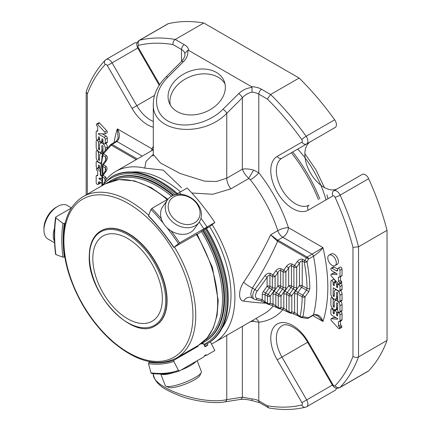 <?xml version="1.0" encoding="UTF-8"?>
<svg xmlns="http://www.w3.org/2000/svg" width="431" height="431" viewBox="0 0 431 431"><rect width="100%" height="100%" fill="white"/><g stroke="black" fill="none" stroke-linecap="round" stroke-linejoin="round"><path stroke-width="0.65" d="M92.821 258.53A49.172 28.392 60 0 1 103.004 236.021A49.172 28.392 60 0 1 152.175 264.408A49.172 28.392 60 0 1 152.175 321.187A49.172 28.392 60 0 1 114.285 308.014A49.172 28.392 60 0 1 92.821 258.53M71.498 207.882L67.322 205.474A19.357 11.179 120 0 0 57.641 206.433L56.003 207.381A17.035 9.838 120 0 0 43.957 228.247L43.957 230.143A19.357 11.179 120 0 0 45.788 236.991A19.357 11.179 120 0 0 47.965 239.006L54.559 242.815M160.785 374.027L165.272 385.589A19.357 4.089 -21.2 0 0 166.021 386.251L168.92 387.447A17.035 3.599 -21.2 0 0 178.93 386.262A17.035 3.599 -21.2 0 0 199.93 375.412L201.266 372.573A19.357 4.089 -21.2 0 0 201.369 371.587L197.161 360.731M168.494 209.38A17.035 13.436 -144.9 0 1 189.36 197.333A17.035 13.436 -144.9 0 1 194.575 222.822A17.035 13.436 -144.9 0 1 168.494 209.38M57.641 206.433A19.357 11.179 120 0 0 43.957 230.143M166.021 386.251A19.357 4.089 -21.2 0 0 177.394 384.905A19.357 4.089 -21.2 0 0 201.266 372.573M100.946 230.849A54.678 31.571 60 0 1 101.086 230.768A54.678 31.571 60 0 1 155.763 262.339A54.678 31.571 60 0 1 155.763 325.475A54.678 31.571 60 0 1 155.623 325.556M165.542 210.484A19.357 15.268 -144.9 0 1 167.487 199.882A19.357 15.268 -144.9 0 1 192.102 198.524A19.357 15.268 -144.9 0 1 199.16 222.148A19.357 15.268 -144.9 0 1 180.47 226.555A19.357 15.268 -144.9 0 1 165.542 210.484M54.538 228.123A19.357 11.179 120 0 0 54.489 241.355M160.957 374.022A19.357 4.089 -21.2 0 0 172.739 372.907A19.357 4.089 -21.2 0 0 174.232 372.465M180.934 370.094A19.357 4.089 -21.2 0 0 196.127 361.323M199.16 222.148L194.505 228.769A19.357 15.268 -144.9 0 1 175.821 233.176A19.357 15.268 -144.9 0 1 160.887 217.105A19.357 15.268 -144.9 0 1 162.832 206.503L167.487 199.882M204.192 355.931A147.515 85.171 60 0 0 207.047 355.02L205.366 354.918L203.868 356.857L179.479 370.924C170.967 373.898 161.647 374.733 151.523 373.429M207.047 355.02L214.843 350.516L210.366 341.767M197.15 234.125L174.086 247.232L179.587 242.842L214.843 222.488L209.795 226.523L206.524 228.408A136.406 78.754 -120 0 0 206.379 228.193M175.686 194.661L176.177 194.381A147.515 85.171 60 0 1 176.333 194.537M199.219 222.062A147.515 85.171 60 0 1 203.868 228.823M161.269 218.625A147.515 85.171 -120 0 0 151.901 208.394L168.16 199.009M181.117 194.365A147.515 85.171 60 0 0 179.361 192.544L176.177 194.381M200.975 218.248A147.515 85.171 60 0 1 207.047 226.986M179.361 192.544L187.156 188.04A147.515 85.171 60 0 1 214.843 222.488M206.524 228.408L207.866 227.336L205.016 228.985L197.301 234.378M151.901 208.394L150.963 209.412L148.517 215.775L148.975 215.99M174.086 247.232L173.838 247.281A136.406 78.754 -120 0 0 148.517 215.775M179.587 370.875L178.445 370.401L173.838 361.404L174.086 360.133L198.082 346.282L197.797 345.727M198.082 346.282A135.42 78.183 60 0 1 195.345 347.138M151.901 373.348L150.963 372.858L148.517 363.667L148.975 362.374L150.036 361.76M202.597 230.774A93.231 53.827 -120 0 1 204.596 341.799L201.466 343.383L201.837 344.11L203.227 343.308L205.016 346.804L207.866 345.156A139.353 80.457 60 0 1 204.682 346.147M207.866 345.156L207.139 343.733M203.227 343.308A135.42 78.183 60 0 1 201.686 343.814M55.588 254.279C53.945 241.037 53.945 228.732 55.588 217.359L55.874 216.971L55.863 217.908L62.921 223.42L64.3 223.554L65.2 223.032M55.874 253.891L55.863 254.549L62.921 257.188L64.769 256.774M55.874 216.971L71.422 207.995M273.927 290.984A3.933 2.274 -60 0 0 275.118 287.666A1.966 1.137 180 0 1 272.333 287.666L269.903 286.259A1.966 1.137 0 0 0 267.118 286.259A1.966 0.28 -144.2 0 0 269.305 287.919A1.966 1.137 120 0 0 269.903 286.259L269.903 275.129A1.966 1.137 -60 0 1 270.496 273.475L272.925 274.876L275.711 271.024A1.966 0.28 35.8 0 1 277.898 272.683C278.825 270.878 279.751 270.129 280.678 270.431L280.678 286.06L283.113 287.466A1.966 1.137 -60 0 1 282.52 289.126L280.085 287.719A1.966 1.137 120 0 0 280.678 286.06A1.966 1.137 0 0 0 277.898 286.06A1.966 0.28 -144.2 0 0 280.085 287.719L276.406 292.821A1.966 1.137 -60 0 0 275.813 294.481A1.966 1.137 180 0 0 273.028 294.481L273.028 303.92L270.248 303.279L270.248 296.086A1.966 0.28 -144.2 0 0 268.06 294.427L271.74 289.325A1.966 0.28 35.8 0 1 273.927 290.984L270.248 296.086A1.966 1.137 0 0 1 267.468 296.086A1.966 1.137 120 0 1 268.06 294.427L265.625 293.021L269.305 287.919L271.74 289.325A1.966 1.137 -60 0 0 272.333 287.666L272.333 276.535A1.966 1.137 0 0 0 275.118 276.535A1.966 0.28 -144.2 0 0 272.925 274.876A1.966 1.137 120 0 0 272.333 276.535L269.903 275.129C268.971 274.827 268.044 275.576 267.118 277.381L257.14 291.205A5.409 3.125 120 0 0 257.14 298.441L262.253 299.626L265.033 301.872L265.033 294.68L267.468 296.086L267.468 303.279A1.966 1.137 120 0 0 267.872 304.178A1.966 1.137 120 0 0 268.06 304.254A1.966 1.584 -77 0 0 268.416 304.394A1.966 1.584 -77 0 0 270.248 303.279A1.966 1.137 180 0 1 267.468 303.279L265.033 301.872A1.966 1.137 -60 0 0 265.437 302.772L260.416 300.736L255.308 299.556A1.966 1.584 -77 0 0 257.14 298.441M275.118 287.666L275.118 276.535L277.898 272.683L277.898 286.06L274.218 291.162A1.966 0.28 35.8 0 0 276.406 292.821L278.841 294.228L282.52 289.126A1.966 0.28 35.8 0 1 284.708 290.78L281.028 295.882A1.966 0.28 -144.2 0 0 278.841 294.228A1.966 1.137 120 0 0 278.248 295.882A1.966 1.137 0 0 0 281.028 295.882L281.028 307.578A1.966 1.137 180 0 1 278.248 307.578A1.966 1.137 120 0 0 278.652 308.477A1.966 1.137 120 0 0 278.841 308.548A1.966 1.584 -77 0 0 279.191 308.688A1.966 1.584 -77 0 0 281.028 307.578L283.808 308.219L289.023 311.872A1.966 1.137 120 0 0 289.433 312.771A1.966 1.137 120 0 0 289.616 312.847A1.966 1.584 -77 0 0 289.971 312.987A1.966 1.584 -77 0 0 291.809 311.872A1.966 1.137 180 0 1 289.023 311.872L289.023 295.682A1.966 1.137 -0 0 0 291.809 295.682A1.966 0.28 -144.2 0 0 289.616 294.023A1.966 1.137 120 0 0 289.023 295.682L286.588 294.276A1.966 1.137 -60 0 1 287.186 292.622L289.616 294.023L293.301 288.921A1.966 0.28 35.8 0 1 295.488 290.58L291.809 295.682L291.809 311.872L294.588 312.518L300.159 316.376A142.451 82.246 -120 0 0 302.206 296.873A1.966 1.164 1.2 0 0 304.986 296.911L302.799 295.213L306.511 290.128A1.966 0.28 35.8 0 1 308.698 291.782L304.986 296.911A144.417 83.382 -120 0 1 302.912 316.683A1.966 1.341 -168.7 0 1 300.159 316.376A1.966 1.137 120 0 0 300.569 317.275A1.966 1.137 120 0 0 300.752 317.351A1.966 1.702 -80.2 0 0 302.912 316.683L308.51 317.674A1.966 1.729 98.8 0 1 306.861 318.439A1.966 1.966 0 0 0 308.149 318.202A1.966 1.137 -120 0 0 308.51 317.674L313.504 314.792C317.787 313.913 320.944 316.138 322.97 321.467L317.658 315.74C315.126 314.743 313.628 314.603 313.138 315.32L308.149 318.202M100.234 174.14L102.319 154.293A1.966 1.341 11.3 0 0 102.853 155.478A142.451 82.246 -120 0 0 100.811 174.986A1.966 1.164 -178.8 0 1 100.234 174.146A1.966 1.966 0 0 0 101.215 175.886A1.966 1.137 -60 0 1 100.811 174.986L102.045 175.697M308.698 291.782L309.857 288.414A1.966 1.11 178.8 0 1 307.077 288.452L306.511 290.128L301.646 287.315L297.961 292.417L302.799 295.213A1.966 1.137 120 0 0 302.206 296.873L297.368 294.077A1.966 1.137 -60 0 1 297.961 292.417A1.966 0.28 35.8 0 1 295.774 290.763L299.453 285.656A1.966 0.28 -144.2 0 0 301.646 287.315A1.966 1.137 120 0 0 302.239 285.656L307.077 288.452A142.451 82.246 -120 0 0 304.264 262.204A1.966 0.835 -10.6 0 0 307.007 261.806A1.966 0.431 -150.8 0 0 304.857 260.545A1.966 1.137 120 0 0 304.264 262.204L302.239 261.035C301.312 260.733 300.38 261.482 299.453 263.282L299.453 285.656A1.966 1.137 0 0 1 302.239 285.656L302.239 261.035A1.966 1.137 -60 0 1 302.831 259.376L304.857 260.545L306.366 257.824A1.966 0.442 28.8 0 1 308.51 259.058A1.966 1.137 -120 0 0 307.163 257.075A1.966 1.137 120 0 0 306.366 257.824L277.629 241.236A1.966 1.137 -60 0 1 278.431 240.487L307.163 257.075L322.97 247.593A152.288 87.924 60 0 1 322.97 321.467L312.728 315.557M288.678 285.861A1.966 0.28 -144.2 0 0 290.866 287.515L293.301 288.921A1.966 1.137 -60 0 0 293.894 287.267L291.458 285.861A1.966 1.137 0 0 0 288.678 285.861L284.993 290.963A1.966 0.28 35.8 0 0 287.186 292.622L290.866 287.515A1.966 1.137 120 0 0 291.458 285.861L291.458 265.733C290.532 265.431 289.605 266.18 288.678 267.98L288.678 285.861M296.673 287.267A1.966 1.137 180 0 1 293.894 287.267L293.894 267.139L291.458 265.733A1.966 1.137 -60 0 1 292.051 264.074L294.486 265.48L297.266 261.628A1.966 0.28 35.8 0 1 299.453 263.282L296.673 267.139A1.966 0.28 -144.2 0 0 294.486 265.48A1.966 1.137 120 0 0 293.894 267.139A1.966 1.137 0 0 0 296.673 267.139L296.673 287.267A3.933 2.274 -60 0 1 295.488 290.58M285.893 287.466A1.966 1.137 180 0 1 283.113 287.466L283.113 271.837L280.678 270.431A1.966 1.137 -60 0 1 281.271 268.772L283.706 270.178L286.486 266.326A1.966 0.28 35.8 0 1 288.678 267.98L285.893 271.837A1.966 0.28 -144.2 0 0 283.706 270.178A1.966 1.137 120 0 0 283.113 271.837A1.966 1.137 -0 0 0 285.893 271.837L285.893 287.466A3.933 2.274 -60 0 1 284.708 290.78M265.625 302.848A1.966 1.137 -60 0 1 265.437 302.772L267.872 304.178A1.966 1.966 0 0 0 268.416 304.394L271.196 305.035A1.966 1.584 103 0 0 273.028 303.92L278.248 307.578L278.248 295.882L275.813 294.481L275.813 306.172A1.966 1.137 -60 0 0 276.217 307.071A1.966 1.137 -60 0 0 276.406 307.147M105.439 180.605L104.954 178.531L102.519 177.13A1.966 1.137 -60 0 1 103.111 175.471A1.966 0.28 -144.2 0 0 102.314 175.175A1.966 1.966 0 0 0 101.942 176.322A1.966 1.137 0 0 0 102.519 177.13L102.519 184.274M105.299 171.01L105.299 167.81A1.966 1.137 120 0 1 105.891 166.156C107.411 167.363 107.411 169.178 105.891 171.613A1.966 0.28 35.8 0 0 105.094 171.317L105.875 169.275L105.299 167.81L102.864 166.409A1.966 1.137 -60 0 1 103.456 164.75A1.966 0.28 -144.2 0 0 102.659 164.453A1.966 1.966 0 0 0 102.287 165.601A1.966 1.137 0 0 0 102.864 166.409L102.864 174.41M105.649 160.289L105.649 157.089A1.966 1.137 120 0 1 106.241 155.435C107.755 156.642 107.755 158.457 106.241 160.892A1.966 0.28 35.8 0 0 105.444 160.596L106.225 158.554L105.649 157.089L102.853 155.478A1.966 1.137 -60 0 1 103.451 153.819L102.767 153.377A1.966 1.966 0 0 0 102.319 154.293M110.578 144.687L111.23 145.166A1.966 1.137 -60 0 1 112.028 144.412A1.966 1.137 -120 0 0 111.042 144.315A1.966 1.966 0 0 0 110.578 144.687L102.767 153.377M98.435 134.079L98.435 133.513L104.663 133.987A1.363 0.787 -120 0 0 104.959 133.922A1.363 0.787 -120 0 0 104.69 131.978L97.438 124.15A1.282 0.743 -120 0 0 96.663 123.999A1.282 0.743 -120 0 0 96.399 124.554A1.282 0.743 -120 0 0 96.679 125.62L97.713 126.741L97.713 131.186L96.856 131.121A1.627 0.937 -120 0 0 96.501 131.191A1.627 0.937 -120 0 0 96.167 131.94L96.167 137.888A1.605 0.927 -120 0 0 96.867 139.504A1.605 0.927 -120 0 0 98.101 139.93A1.605 0.927 -120 0 0 98.435 139.197L98.435 137.247A0.803 0.463 60 0 1 98.602 136.88A0.803 0.463 60 0 1 99.222 137.096A0.803 0.463 60 0 1 99.572 137.904L99.572 139.854A1.605 0.927 -120 0 0 100.272 141.465A1.605 0.927 -120 0 0 101.506 141.896A1.605 0.927 -120 0 0 101.84 141.163L101.84 139.213A0.803 0.463 60 0 1 102.007 138.847A0.803 0.463 60 0 1 102.626 139.062A0.803 0.463 60 0 1 102.977 139.87L102.977 141.821A1.605 0.927 -120 0 0 103.677 143.431A1.605 0.927 -120 0 0 104.911 143.862A1.605 0.927 -120 0 0 105.245 143.13L105.245 139.342A1.627 0.937 -120 0 0 104.092 137.349L98.435 134.079L99.308 133.578M101.942 183.245L99.717 181.963A1.816 1.045 -120 0 0 98.812 181.871A1.816 1.045 -120 0 0 98.435 182.701L98.435 183.795A1.605 0.927 60 0 1 98.106 184.446A1.605 0.927 60 0 1 96.867 184.015A1.605 0.927 60 0 1 96.167 182.399L96.167 176.069A1.282 0.743 60 0 1 96.415 175.67A1.282 0.743 60 0 1 96.733 175.616L97.713 175.692L97.713 171.258L96.679 170.143A1.282 0.743 60 0 1 96.399 169.076A1.282 0.743 60 0 1 96.663 168.521A1.282 0.743 60 0 1 97.422 168.661L100.304 171.77M101.942 178.299L99.308 178.1A0.641 0.372 -120 0 0 99.168 178.127A0.641 0.372 -120 0 0 99.065 178.644A0.641 0.372 -120 0 0 99.486 179.21L101.942 180.627M142.273 156.114L117.016 141.535C120.071 138.146 120.174 133.922 117.329 128.864L118.153 138.249L116.036 141.438L111.042 144.315M102.987 153.129A1.605 0.927 60 0 1 102.977 152.946L102.977 146.583A0.797 0.463 -120 0 0 102.626 145.78A0.797 0.463 -120 0 0 102.007 145.565A0.797 0.463 -120 0 0 101.845 145.931L101.845 150.247A4.014 2.317 60 0 1 101.01 152.084A4.014 2.317 60 0 1 97.918 151.006A4.014 2.317 60 0 1 96.167 146.966L96.167 141.061A1.605 0.927 60 0 1 96.501 140.323A1.605 0.927 60 0 1 97.735 140.754A1.605 0.927 60 0 1 98.435 142.37L98.435 148.83A0.803 0.463 -120 0 0 98.785 149.638A0.803 0.463 -120 0 0 99.405 149.853A0.803 0.463 -120 0 0 99.572 149.487L99.572 144.988A4.014 2.317 60 0 1 100.401 143.157A4.014 2.317 60 0 1 103.494 144.229A4.014 2.317 60 0 1 105.245 148.264L105.245 150.581M102.438 153.899A4.014 2.317 -120 0 0 100.401 153.684A4.014 2.317 -120 0 0 99.572 155.521L99.572 160.02A0.803 0.463 60 0 1 99.405 160.386A0.803 0.463 60 0 1 98.785 160.17A0.803 0.463 60 0 1 98.44 159.362L98.44 152.816A1.605 0.927 -120 0 0 97.735 151.195A1.605 0.927 -120 0 0 96.501 150.769A1.605 0.927 -120 0 0 96.167 151.502L96.167 157.504A4.014 2.317 -120 0 0 97.918 161.544A4.014 2.317 -120 0 0 101.01 162.622M101.845 156.841L101.845 156.539A0.797 0.463 60 0 1 101.953 156.216M100.881 163.764L97.298 161.695A1.605 0.927 -120 0 0 96.501 161.614A1.605 0.927 -120 0 0 96.167 162.352L96.167 166.156A1.605 0.927 -120 0 0 96.867 167.772A1.605 0.927 -120 0 0 98.101 168.203A1.605 0.927 -120 0 0 98.435 167.465L98.435 165.515A0.803 0.463 60 0 1 98.602 165.148A0.803 0.463 60 0 1 99.222 165.364A0.803 0.463 60 0 1 99.572 166.172L99.572 168.122A1.605 0.927 -120 0 0 100.396 169.857M337.688 318.66L337.688 319.226L331.461 318.751A1.363 0.787 -120 0 0 331.164 318.816A1.363 0.787 -120 0 0 331.434 320.766L338.691 328.589A1.282 0.743 -120 0 0 339.461 328.74A1.282 0.743 -120 0 0 339.725 328.185A1.282 0.743 -120 0 0 339.45 327.118L338.41 326.003L338.41 321.558L339.267 321.623A1.627 0.937 -120 0 0 339.623 321.548A1.627 0.937 -120 0 0 339.962 320.804L339.962 314.851A1.605 0.927 -120 0 0 339.262 313.24A1.605 0.927 -120 0 0 338.023 312.809A1.605 0.927 -120 0 0 337.688 313.542L337.688 315.492A0.803 0.463 60 0 1 337.521 315.858A0.803 0.463 60 0 1 336.907 315.643A0.803 0.463 60 0 1 336.557 314.835L336.557 312.89A1.605 0.927 -120 0 0 335.857 311.274A1.605 0.927 -120 0 0 334.618 310.843A1.605 0.927 -120 0 0 334.284 311.575L334.284 313.526A0.803 0.463 60 0 1 334.122 313.892A0.803 0.463 60 0 1 333.502 313.676A0.803 0.463 60 0 1 333.152 312.874L333.152 310.923A1.605 0.927 -120 0 0 332.452 309.307A1.605 0.927 -120 0 0 331.213 308.876A1.605 0.927 -120 0 0 330.884 309.614L330.884 313.402A1.627 0.937 -120 0 0 332.032 315.39L337.688 318.66M339.73 283.668A1.282 0.743 60 0 1 339.461 284.218A1.282 0.743 60 0 1 338.701 284.077L331.385 276.185A1.363 0.787 60 0 1 331.164 274.294A1.363 0.787 60 0 1 331.461 274.235L336.821 274.644A0.641 0.372 -120 0 0 336.961 274.612A0.641 0.372 -120 0 0 337.058 274.1A0.641 0.372 -120 0 0 336.638 273.534L332.015 270.862A1.605 0.927 60 0 1 330.97 269.45A1.605 0.927 60 0 1 331.213 268.163A1.605 0.927 60 0 1 332.015 268.244L336.406 270.776A1.816 1.045 -120 0 0 337.317 270.867A1.816 1.045 -120 0 0 337.688 270.038L337.688 268.949A1.605 0.927 60 0 1 338.023 268.297A1.605 0.927 60 0 1 339.256 268.728A1.605 0.927 60 0 1 339.962 270.345L339.962 276.67A1.282 0.743 60 0 1 339.709 277.068A1.282 0.743 60 0 1 339.396 277.122L338.416 277.047L338.416 281.481L339.45 282.601A1.282 0.743 60 0 1 339.73 283.668L341.815 282.461A1.282 0.743 60 0 1 341.551 283.016L339.461 284.218M332.053 265.307A6.039 3.486 60 0 1 328.11 259.985A6.039 3.486 60 0 1 329.036 255.147A6.039 3.486 60 0 1 335.07 258.632A6.039 3.486 60 0 1 335.07 265.604A6.039 3.486 60 0 1 332.053 265.307M309.857 288.414A144.417 83.382 -120 0 0 307.007 261.806L308.51 259.058L313.504 256.181C317.787 253.326 320.944 250.465 322.97 247.593L288.409 227.638A7.866 2.187 -18.2 0 0 277.806 230.666A7.866 4.542 -120 0 0 282.844 237.271A7.866 4.542 120 0 0 288.409 227.638A106.608 61.547 60 0 0 258.789 172.734L258.789 94.103A11.615 6.707 0 0 0 252.054 92.191C248.315 92.913 245.083 94.766 242.362 97.762L226.754 113.326C201.923 138.976 151.62 132.57 153.307 103.979C153.431 94.508 157.633 85.521 165.913 77.02L181.516 61.45L181.51 49.49A11.615 6.707 0 0 1 184.818 53.374L184.915 54.624M336.557 307.75A4.014 2.317 60 0 1 335.722 309.587A4.014 2.317 60 0 1 332.635 308.51A4.014 2.317 60 0 1 330.884 304.475L330.884 298.484A1.605 0.927 60 0 1 331.213 297.751A1.605 0.927 60 0 1 332.452 298.182A1.605 0.927 60 0 1 333.152 299.793L333.152 306.155A0.797 0.463 -120 0 0 333.502 306.964A0.797 0.463 -120 0 0 334.117 307.174A0.797 0.463 -120 0 0 334.284 306.807L334.284 302.492A4.014 2.317 60 0 1 335.113 300.655A4.014 2.317 60 0 1 338.206 301.732A4.014 2.317 60 0 1 339.962 305.773L339.962 311.683A1.605 0.927 60 0 1 339.628 312.416A1.605 0.927 60 0 1 338.389 311.985A1.605 0.927 60 0 1 337.688 310.368L337.688 303.909A0.803 0.463 -120 0 0 337.338 303.101A0.803 0.463 -120 0 0 336.724 302.885A0.803 0.463 -120 0 0 336.557 303.252L336.557 307.75L337.688 307.093M330.884 281.346L330.884 293.942A4.014 2.317 -120 0 0 332.635 297.983A4.014 2.317 -120 0 0 335.722 299.055A4.014 2.317 -120 0 0 336.557 297.218L336.557 292.724A0.803 0.463 60 0 1 336.719 292.358A0.803 0.463 60 0 1 337.338 292.574A0.803 0.463 60 0 1 337.688 293.376L337.688 299.928A1.605 0.927 -120 0 0 338.389 301.544A1.605 0.927 -120 0 0 339.628 301.975A1.605 0.927 -120 0 0 339.962 301.237L339.962 295.235A4.014 2.317 -120 0 0 338.206 291.194A4.014 2.317 -120 0 0 335.113 290.122A4.014 2.317 -120 0 0 334.284 291.959L334.284 296.199A0.797 0.463 60 0 1 334.117 296.566A0.797 0.463 60 0 1 333.502 296.356A0.797 0.463 60 0 1 333.152 295.547L333.152 287.768L338.825 291.044A1.605 0.927 -120 0 0 339.628 291.124A1.605 0.927 -120 0 0 339.962 290.392L339.962 286.583A1.605 0.927 -120 0 0 339.262 284.972A1.605 0.927 -120 0 0 338.023 284.541A1.605 0.927 -120 0 0 337.688 285.274L337.688 287.224A0.803 0.463 60 0 1 337.521 287.59A0.803 0.463 60 0 1 336.907 287.375A0.803 0.463 60 0 1 336.557 286.567L336.557 284.622A1.605 0.927 -120 0 0 335.857 283.005A1.605 0.927 -120 0 0 334.618 282.574A1.605 0.927 -120 0 0 334.284 283.307L334.284 285.257A0.803 0.463 60 0 1 334.122 285.624A0.803 0.463 60 0 1 333.502 285.408A0.803 0.463 60 0 1 333.152 284.605L333.152 282.655A1.605 0.927 -120 0 0 332.452 281.039A1.605 0.927 -120 0 0 331.213 280.608A1.605 0.927 -120 0 0 330.884 281.346M270.496 273.475C268.637 272.731 266.784 273.48 264.93 275.721A1.966 0.28 35.8 0 1 267.118 277.381L267.118 286.259L263.438 291.361A3.933 2.274 120 0 0 262.253 294.68A1.966 1.137 180 0 1 265.033 294.68A1.966 1.137 120 0 1 265.625 293.021A1.966 0.28 35.8 0 1 263.438 291.361M262.253 294.68L262.253 299.626A1.966 1.584 103 0 1 260.416 300.736M287.186 311.441A1.966 1.137 -60 0 1 286.992 311.365A1.966 1.137 -60 0 1 286.588 310.471L286.588 294.276A1.966 1.137 180 0 0 283.808 294.276L283.808 308.219A1.966 1.584 103 0 1 281.976 309.334L279.191 308.688A1.966 1.966 0 0 1 278.652 308.477L271.196 305.035M297.961 315.74A1.966 1.137 -60 0 1 297.773 315.664A1.966 1.137 -60 0 1 297.368 314.765L297.368 294.077A1.966 1.137 180 0 0 294.588 294.077L294.588 312.518A1.966 1.584 103 0 1 292.751 313.628L289.971 312.987A1.966 1.966 0 0 1 289.433 312.771L281.976 309.334M104.69 131.978L106.775 130.771A1.363 0.787 60 0 1 107.05 132.721L104.959 133.922M106.775 130.771L99.523 122.948L97.438 124.15M96.663 123.999L98.747 122.797A1.282 0.743 60 0 1 99.523 122.948M105.245 143.13L107.33 141.923A1.605 0.927 60 0 1 106.996 142.661L104.911 143.862M107.33 141.923L107.33 138.135A1.627 0.937 60 0 0 106.182 136.142L102.109 133.793M96.733 175.616L97.713 175.051M98.435 183.795L100.52 182.588A1.605 0.927 60 0 1 100.191 183.24L98.106 184.446M97.422 168.661L99.572 167.524M100.52 141.697L100.52 143.087M105.843 143.324A4.014 2.317 60 0 1 107.33 147.063L107.33 148.253M100.401 143.157L102.486 141.95A4.014 2.317 60 0 1 102.977 141.783M100.401 153.684L102.486 152.482A4.014 2.317 60 0 1 102.977 152.31M100.525 153.614L100.525 152.251M336.105 317.744L333.546 317.55A1.363 0.787 60 0 0 333.249 317.609L331.164 318.816M339.725 328.185L341.815 326.984A1.282 0.743 60 0 1 341.546 327.533L339.461 328.74M339.45 327.118L341.535 325.917A1.282 0.743 60 0 1 341.815 326.984M341.535 325.917L340.495 324.796L340.495 321.041M338.41 326.003L340.495 324.796M339.962 320.804L342.047 319.597A1.627 0.937 60 0 1 341.708 320.341L339.623 321.548M342.047 319.597L342.047 313.649A1.605 0.927 60 0 0 340.905 311.678M334.618 310.843L336.703 309.641A1.605 0.927 60 0 1 337.688 309.841M335.237 310.487L335.237 309.754M339.45 282.601L341.535 281.395A1.282 0.743 60 0 1 341.815 282.461M338.416 281.481L340.501 280.279L341.535 281.395M340.501 276.61L340.501 280.279M339.962 276.67L342.047 275.468A1.282 0.743 60 0 1 341.799 275.862L339.709 277.068M338.023 268.297L340.107 267.091A1.605 0.927 60 0 1 341.347 267.522A1.605 0.927 60 0 1 342.047 269.138L342.047 275.468M331.213 268.163L333.298 266.956A1.605 0.927 60 0 1 334.1 267.037L337.688 269.111M331.164 274.294L333.249 273.092A1.363 0.787 60 0 1 333.546 273.028L336.105 273.222M329.036 255.147L331.121 253.945A6.039 3.486 60 0 1 337.161 257.431A6.039 3.486 60 0 1 337.161 264.402L335.07 265.604M340.883 301.247A4.014 2.317 60 0 1 342.047 304.566L342.047 310.476A1.605 0.927 60 0 1 341.713 311.209L339.628 312.416M335.113 300.655L337.198 299.453A4.014 2.317 60 0 1 337.688 299.281M335.237 299.227L335.237 300.585M339.962 301.237L342.047 300.035A1.605 0.927 60 0 1 341.713 300.768L339.628 301.975M342.047 300.035L342.047 294.034A4.014 2.317 60 0 0 340.722 290.494M335.237 290.047L335.237 288.975M339.962 290.392L342.047 289.185A1.605 0.927 60 0 1 341.713 289.923L339.628 291.124M342.047 289.185L342.047 285.381A1.605 0.927 60 0 0 340.883 283.399M335.237 282.219L335.237 281.448A1.605 0.927 60 0 0 334.537 279.832A1.605 0.927 60 0 0 333.298 279.407L331.213 280.608M253.643 170.121L258.789 172.734A7.866 1.573 141.7 0 1 250.373 179.813L248.811 178.493A7.866 0.496 120 0 1 253.643 170.121C249.35 168.925 245.589 168.613 242.362 169.189L242.362 97.762A3.933 1.358 45.1 0 0 238.629 93.683L223.021 109.253A3.933 1.358 45.1 0 1 226.754 113.326L226.754 178.197A11.615 6.707 -120 0 0 230.903 188.832L212.817 194.268L191.843 192.996M230.903 188.832L248.811 178.493C245.627 175.374 243.477 172.271 242.362 169.189L226.754 178.197L216.357 181.499L204.569 181.149L180.142 173.515L160.434 162.95L153.307 154.513L153.307 103.979M266.126 303.171C259.677 302.961 252.189 302.266 243.666 301.097C238.251 301 238.241 289.977 243.666 282.208A7.866 1.417 -147.4 0 0 252.383 288.064C262.334 272.494 270.749 256.881 277.629 241.236L277.149 240.961A1.966 0.964 -66.5 0 1 277.812 240.175L270.625 234.814L277.806 230.666A98.737 57.005 60 0 0 250.373 179.813M277.149 240.961L270.625 234.814C263.287 250.605 254.301 266.401 243.666 282.208M264.93 275.721L254.953 289.551L252.383 288.064L250.691 294.039L251.817 297.729L254.258 299.146A7.375 4.256 120 0 1 254.953 289.551A1.966 0.28 35.8 0 1 257.14 291.205M252.954 320.238A7.866 3.534 -104.6 0 1 253.643 321.37L250.535 321.634M152.8 150.036A7.866 6.039 27.9 0 0 151.89 148.819A7.866 4.542 -60 0 1 151.685 150.683M184.904 54.565C185.088 56.192 183.956 58.492 181.516 61.45A3.933 1.358 -134.9 0 1 183.342 61.768L167.74 77.332A3.933 1.358 -134.9 0 0 165.913 77.02M238.629 93.683C242.4 90.074 246.861 87.989 252.016 87.434L252.054 92.191M183.342 61.768C186.919 58.045 188.379 54.225 187.711 50.303L184.818 53.374M252.016 400.356L252.054 398.934L242.362 397.183L226.754 399.634A3.933 2.909 81.1 0 1 224.583 401.918C212.575 404.138 191.386 400.383 179.754 395.787C166.555 390.394 154.961 385.158 153.307 373.855C151.62 387.755 201.923 405.409 226.754 399.634L226.754 335.366M242.362 326.353L242.362 397.183A3.933 2.909 81.1 0 1 240.191 399.467C243.17 399.025 247.076 399.397 251.919 400.582L259.602 402.646L268.497 407.78L267.344 405.786L258.789 400.841A3.933 2.274 120 0 0 259.602 402.646M255.917 318.525A7.866 6.228 -96.4 0 1 258.789 322.216L253.643 321.37M301.932 402.651L306.678 399.914L281.96 357.094L308.246 341.918A31.037 17.919 60 0 0 277.208 323.999A31.037 17.919 60 0 0 277.208 359.837L301.932 402.651A1.966 1.137 60 0 1 301.754 404.995A3.933 3.168 76.4 0 0 305.46 407.214C294.125 409.935 281.998 410.193 269.084 407.99L268.497 407.78M362.293 174.393A5.899 3.405 60 0 1 368.645 178.676L340.134 195.141A3.933 0.539 155.6 0 1 335.086 197.296A1.966 1.137 60 0 0 332.969 195.868A3.933 3.211 60 0 1 333.783 190.852L362.293 174.393L333.783 190.852A5.899 3.405 60 0 1 340.134 195.141A203.276 117.361 60 0 1 358.533 246.801L358.533 356.9C356.663 357.741 354.805 357.558 352.973 356.345A199.343 115.093 60 0 1 335.086 385.75A1.966 1.137 60 0 1 332.969 384.732L308.246 341.918M335.086 385.75A3.933 3.168 -136.4 0 0 340.134 387.313A203.276 117.361 60 0 0 358.533 356.9L387.043 340.436L387.043 230.337L358.533 246.801L352.973 247.351L352.973 356.345M332.969 195.868L308.246 210.139A3.933 3.211 60 0 1 309.059 205.129L309.059 205.129A27.105 15.645 60 0 1 281.96 189.478A27.105 15.645 60 0 1 281.96 158.182L335.189 127.452A5.899 3.405 60 0 0 334.655 119.807A203.276 117.361 60 0 0 299.114 78.043L203.766 22.994L175.255 39.453C173.591 40.654 172.82 42.351 172.955 44.549L181.51 49.49A3.933 2.274 120 0 1 184.296 44.673A15.548 8.976 0 0 1 188.821 50.497L251.478 86.669L252.016 87.434M299.114 78.043L270.603 94.502L267.344 99.044A199.343 115.093 60 0 1 301.754 139.563A1.966 1.137 60 0 1 301.932 142.111L277.208 156.383A31.037 17.919 60 0 0 277.208 192.221A31.037 17.919 60 0 0 308.246 210.139M177.087 111.543A29.523 21.846 158.9 0 1 169.157 102.589A29.523 21.846 158.9 0 1 188.848 71.589A29.523 21.846 158.9 0 1 224.249 81.362A29.523 21.846 158.9 0 1 211.605 108.801A29.523 21.846 158.9 0 1 177.087 111.543M188.821 50.497L187.711 50.303M105.212 64.58A3.933 3.168 -136.4 0 1 105.148 60.259C97.12 68.718 90.833 79.088 86.286 91.372L86.173 91.986L87.326 93.985A199.343 115.093 60 0 1 105.212 64.58A1.966 1.137 60 0 1 107.33 65.598L138.367 47.679A1.966 1.137 60 0 1 138.545 45.336A199.343 115.093 60 0 1 172.955 44.549M336.374 388.191A5.899 3.405 60 0 1 335.189 390.265L306.678 406.724A5.899 3.405 60 0 0 306.678 399.914L332.969 384.732M368.645 370.854A5.899 3.405 60 0 1 368.193 371.21L339.682 387.668A5.899 3.405 60 0 0 340.134 387.313L368.645 370.854A203.276 117.361 60 0 0 387.043 340.436M368.645 178.676A203.276 117.361 60 0 1 387.043 230.337M277.208 156.383A3.933 3.211 -120 0 0 281.96 158.182L310.471 141.724A27.105 15.645 60 0 0 310.433 172.96A27.105 15.645 60 0 0 337.5 188.708M159.233 85.263L137.742 48.04C135.614 42.944 137.36 42.243 139.181 40.395L167.697 23.931A5.899 3.405 60 0 1 168.23 23.721A203.276 117.361 60 0 1 203.766 22.994M153.307 121.418A27.105 15.645 60 0 1 136.799 105.676L112.082 62.856A5.899 3.405 60 0 0 106.177 59.451L134.693 42.987A5.899 3.405 60 0 1 137.08 42.998M291.372 152.746A110.347 63.707 60 0 1 318.477 199.693M177.691 193.977A96.183 55.529 -120 0 0 160.208 181.241A96.183 55.529 -120 0 0 112.114 176.478L111.279 176.958A96.183 55.529 60 0 1 176.785 194.392M205.285 228.829A96.183 55.529 60 0 1 207.462 343.55L208.297 343.071A96.183 55.529 -120 0 0 228.214 299.039A96.183 55.529 -120 0 0 206.12 228.344M160.208 181.241L160.903 181.645L160.208 181.241M243.666 301.097A7.866 6.616 101.3 0 1 250.734 297.32L251.817 297.735M228.214 299.039L228.214 298.236A95.197 54.963 -120 0 0 206.32 228.231M177.809 193.896A95.197 54.963 -120 0 0 160.903 181.645M103.968 182.685A98.737 57.005 60 0 1 115.702 171.452A98.737 57.005 60 0 1 144.751 168.101L163.155 170.105L181.666 187.835M144.751 168.101L146.077 161.302L153.307 154.341M212.165 224.626A98.737 57.005 60 0 1 214.444 342.473A98.737 57.005 60 0 1 211.497 343.981M131.924 172.028A93.231 53.827 60 0 1 180.514 191.876M209.655 226.625A93.231 53.827 60 0 1 222.057 328.142M172.917 195.539A93.231 53.827 -120 0 0 157.978 184.937A93.231 53.827 -120 0 0 111.365 180.32L112.06 179.916A93.231 53.827 60 0 1 173.715 195.227M203.287 230.364A93.231 53.827 60 0 1 205.291 341.395L204.596 341.799M292.697 151.987A110.347 63.707 60 0 1 319.797 198.928M224.993 83.867A29.523 21.846 -21.1 0 0 190.717 76.449A29.523 21.846 -21.1 0 0 170.288 104.943M89.481 256.601A53.891 31.113 60 0 1 146.648 251.494A53.891 31.113 60 0 1 146.648 327.711A53.891 31.113 60 0 1 89.481 256.601M155.489 325.637C132.845 341.438 87.552 293.452 89.255 256.283C89.389 244.038 93.241 235.59 100.806 230.93A54.678 31.571 60 0 1 155.489 262.495A54.678 31.571 60 0 1 155.489 325.637L155.763 325.475M63.89 240.864A91.264 52.69 60 0 1 160.693 232.217A91.264 52.69 60 0 1 160.693 361.286A91.264 52.69 60 0 1 63.89 240.864M167.163 199.58A93.231 53.827 60 0 0 105.105 183.929L83.199 196.579A93.231 53.827 60 0 1 148.7 215.29M174.431 247.038A93.231 53.827 60 0 1 176.43 358.059C157.024 367.573 134.984 361.48 110.309 339.773C91.819 322.415 78.27 301.237 69.655 276.249C65.458 263.562 63.346 251.499 63.314 240.062C63.519 219.169 70.145 204.677 83.199 196.579M196.337 234.389A93.231 53.827 60 0 1 198.335 345.414L176.43 358.059M179.587 242.842A147.515 85.171 -120 0 0 171.226 231M178.445 243.601A146.535 84.6 -120 0 0 166.964 227.713M163.344 223.215A146.535 84.6 -120 0 0 150.963 209.412M148.975 362.374A135.42 78.183 -120 0 0 174.086 360.133M148.517 363.667A136.406 78.754 -120 0 0 173.838 361.404M150.963 372.858A146.535 84.6 -120 0 0 178.445 370.401M64.3 223.554A135.42 78.183 -120 0 0 64.3 257.043M62.921 223.42A136.406 78.754 -120 0 0 62.921 257.188M55.863 217.908A146.535 84.6 -120 0 0 55.863 254.549M101.404 175.961A1.966 1.137 -60 0 1 101.215 175.886L101.942 176.306M273.028 294.481A3.933 2.274 -60 0 1 274.218 291.162M283.808 294.276A3.933 2.274 -60 0 1 284.993 290.963M294.588 294.077A3.933 2.274 -60 0 1 295.774 290.763M104.954 181.262L104.954 178.531A1.966 1.137 120 0 1 105.547 176.877L106.694 179.037M105.299 172.438L105.299 171.667M105.649 161.717L105.649 160.946M137.284 158.996L112.028 144.412L117.016 141.535A1.966 1.137 -120 0 0 116.036 141.433M313.132 315.32A1.966 1.137 -120 0 0 313.504 314.792A144.417 83.382 60 0 0 313.504 256.181A1.966 1.137 -120 0 0 312.152 254.193L282.844 237.271L277.812 240.175L278.431 240.487M297.266 261.628C299.119 259.387 300.978 258.638 302.831 259.376M286.486 266.326C288.344 264.084 290.198 263.336 292.051 264.074M275.711 271.024C277.564 268.782 279.417 268.034 281.271 268.772M254.953 299.416A1.966 1.584 -77 0 0 255.308 299.556L254.258 299.146M105.547 176.877L103.111 175.471L105.891 171.613M105.891 166.156L103.456 164.75L106.241 160.892M106.241 155.435L103.451 153.819L111.23 145.166L136.234 159.599M96.856 131.121L97.713 130.625M98.435 139.197L99.572 138.545M98.435 137.247L99.001 136.923M101.84 141.163L102.977 140.506M101.84 139.213L102.406 138.884M105.245 139.342L107.33 138.135M104.092 137.349L106.182 136.142M98.435 182.701L99.717 181.963M99.486 179.21L101.161 178.24M153.307 146.335A106.608 61.547 60 0 0 151.89 148.819L117.329 128.864A152.288 87.924 60 0 0 114.064 142.575M98.435 142.37L100.181 141.363M98.435 148.83L99.572 148.178M101.845 150.247L102.977 149.595M101.845 145.931L102.411 145.603M105.245 148.264L107.33 147.063M98.44 159.362L99.572 158.71M98.44 152.816L99.588 152.154M97.298 161.695L97.794 161.41M98.435 167.465L99.572 166.813M98.435 165.515L99.001 165.192M331.461 318.751L333.546 317.55M339.962 314.851L342.047 313.649M336.557 314.835L337.688 314.183M336.557 312.89L338.297 311.882M333.152 312.874L334.284 312.216M333.152 310.923L335.156 309.765M339.962 270.345L342.047 269.138M336.406 270.776L337.688 270.038M332.015 268.244L334.1 267.037M331.461 274.235L333.546 273.028M339.962 311.683L342.047 310.476M339.962 305.773L342.047 304.566M333.152 306.155L334.284 305.504M333.152 299.793L334.311 299.125M336.557 303.252L337.123 302.928M336.557 297.218L337.688 296.566M336.557 292.724L337.123 292.396M339.962 295.235L342.047 294.034M333.152 295.547L334.284 294.896M339.962 286.583L342.047 285.381M336.557 286.567L337.688 285.915M336.557 284.622L338.281 283.625M333.152 284.605L334.284 283.948M333.152 282.655L335.237 281.448M167.74 77.332C152.838 92.029 152.838 112.443 167.74 120.869C182.421 129.521 208.34 124.074 223.021 109.253M138.367 47.679L159.675 84.584M153.307 127.226A31.037 17.919 60 0 1 132.053 108.418L107.33 65.598M87.326 194.198L87.326 93.985M282.919 309.603A106.608 61.547 60 0 1 258.789 322.216L258.789 400.841A11.615 6.707 180 0 0 252.054 398.934M301.754 404.995A199.343 115.093 60 0 1 267.344 405.786M335.086 197.296A199.343 115.093 60 0 1 352.973 247.351M267.344 99.044L258.789 94.103A3.933 2.274 120 0 1 261.569 89.287A15.548 8.976 0 0 0 251.478 86.669M277.208 359.837L281.96 357.094A27.105 15.645 60 0 1 281.96 325.798C286.356 322.022 300.229 328.654 307.621 342.279L332.344 385.093C335.69 389.484 337.171 388.326 339.682 387.668M261.569 89.287L270.603 94.502A203.276 117.361 60 0 1 306.145 136.266A5.899 3.405 60 0 1 306.678 143.911A3.933 3.211 -120 0 1 301.932 142.111M334.655 119.807L306.145 136.266A3.933 0.539 144.4 0 0 301.754 139.563M139.181 40.395A5.899 3.405 60 0 1 139.719 40.18A203.276 117.361 60 0 1 175.255 39.453L184.296 44.673M168.23 23.721L139.719 40.18A3.933 3.168 76.4 0 0 138.545 45.336M132.053 108.418L154.557 95.423M306.678 143.911L335.189 127.452M273.416 305.762A98.737 57.005 60 0 1 263.955 313.887L214.444 342.473M102.433 185.475A95.197 54.963 60 0 1 175.137 194.79M204.181 229.648A95.197 54.963 60 0 1 203.782 344.396M171.565 196.213A92.245 53.261 -120 0 0 157.283 186.138A92.245 53.261 -120 0 0 112.685 180.751M204.881 340.442A92.245 53.261 -120 0 0 201.449 231.528M297.74 149.072A75.624 43.666 60 0 1 325.992 199.898M100.806 230.93L101.086 230.768M105.105 183.929L118.778 179.598L134.467 180.88L151.152 187.577L167.815 199.208M197.059 233.974L212.445 267.468L218.21 300.515L217.111 315.223L213.345 327.948L207.015 338.168L198.335 345.414M148.512 216.066C157.649 225.461 166.048 235.913 173.715 247.416M101.942 176.322L101.942 184.964M102.287 165.601L102.287 175.207M292.751 313.628L297.778 315.664L300.569 317.275A1.966 1.966 0 0 0 301.215 317.512L306.861 318.439M105.094 171.317L102.314 175.175M105.444 160.596L102.659 164.453M96.501 131.191L97.713 130.496M98.101 139.93L99.572 139.084M101.506 141.896L102.977 141.05M96.415 175.67L97.713 174.927M96.663 168.521L97.331 168.138M96.501 140.323L97.309 139.859M101.01 152.084L102.977 150.952M96.501 150.769L97.331 150.29M96.501 161.614L97.492 161.043M98.101 168.203L99.572 167.352M338.023 312.809L338.831 312.34M331.213 308.876L332.366 308.213M331.213 297.751L332.048 297.266M335.722 309.587L337.688 308.451M335.722 299.055L337.688 297.923M335.113 290.122L336.169 289.513M338.023 284.541L338.755 284.115M334.618 282.574L336.369 281.562M224.583 401.918L240.191 399.467M305.46 407.214L306.678 406.724M106.177 59.451L105.148 60.259M86.173 91.986L86.173 194.86M152.957 156.178L153.307 154.508M115.702 171.452L153.307 149.746M204.197 345.199L207.462 343.55M111.279 176.958L100.822 186.407M111.365 180.32L108.353 182.291M304.857 153.684L315.961 169.846L324.408 187.544M326.913 194.817L328.029 198.718"/></g></svg>
